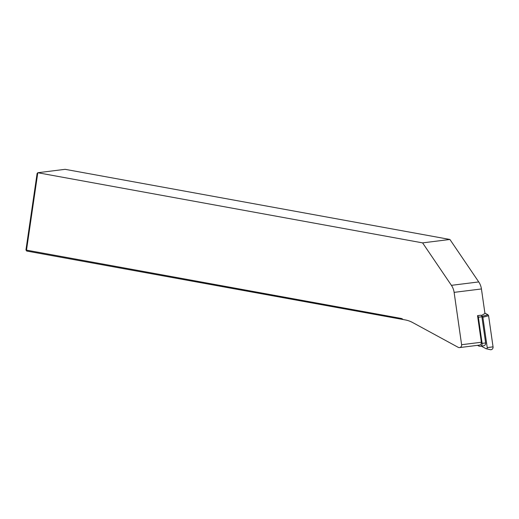 <?xml version="1.0" encoding="UTF-8"?>
<svg xmlns="http://www.w3.org/2000/svg" width="519" height="519" viewBox="0 0 519 519"><rect width="100%" height="100%" fill="white"/><g stroke="black" fill="none" stroke-linecap="round" stroke-linejoin="round"><path stroke-width="0.78" d="M412.611 322.526L458.193 347.321A2.543 2.387 -97.1 0 0 461.612 344.713L454.119 292.366A15.914 14.908 -97.1 0 0 451.413 285.34L422.596 242.879L37.796 172.73L26.501 250.139L401.116 318.426A3.503 3.276 82.9 0 1 402.997 319.509L405.255 319.925A27.053 25.34 82.9 0 1 412.611 322.526M477.545 315.643A2.543 2.387 82.9 0 1 478.375 317.226L481.892 316.785A2.543 2.387 82.9 0 0 481.061 315.202L477.545 315.643L481.353 342.248A2.543 2.387 82.9 0 1 479.309 345.122L459.562 347.587M481.392 315.565L484.947 313.476L481.437 288.96L454.119 292.366M422.596 242.879L449.915 239.467L65.115 169.324L37.796 172.73L37.102 173.469L25.95 249.937L26.501 250.139L26.696 251.04L402.997 319.509M449.915 239.467L478.732 281.927A15.914 14.908 82.9 0 1 481.437 288.96M25.95 249.937L26.696 251.04M481.892 316.785L485.635 342.936A2.543 2.387 82.9 0 1 483.585 345.81L480.069 346.244A2.543 2.387 82.9 0 1 478.693 345.978L477.525 345.343M478.375 317.226L482.112 343.377A2.543 2.387 82.9 0 1 480.069 346.244M481.651 316L482.235 316.311L487.951 314.754L488.593 315.708L493.05 346.848A2.543 2.387 -97.1 0 1 490.208 349.676L486.115 348.71A0.993 0.934 -97.1 0 0 487.224 347.607L493.05 346.848M484.889 313.093L487.951 314.754M486.115 348.71A0.993 0.934 -97.1 0 1 485.888 348.625L481.243 346.102M488.593 315.708L482.878 317.265L487.224 347.607M482.878 317.265L482.235 316.311M481.353 342.248L461.612 344.713M401.116 318.426L401.265 319.114M478.732 281.927L451.413 285.34M482.112 343.377L485.635 342.936"/></g></svg>
